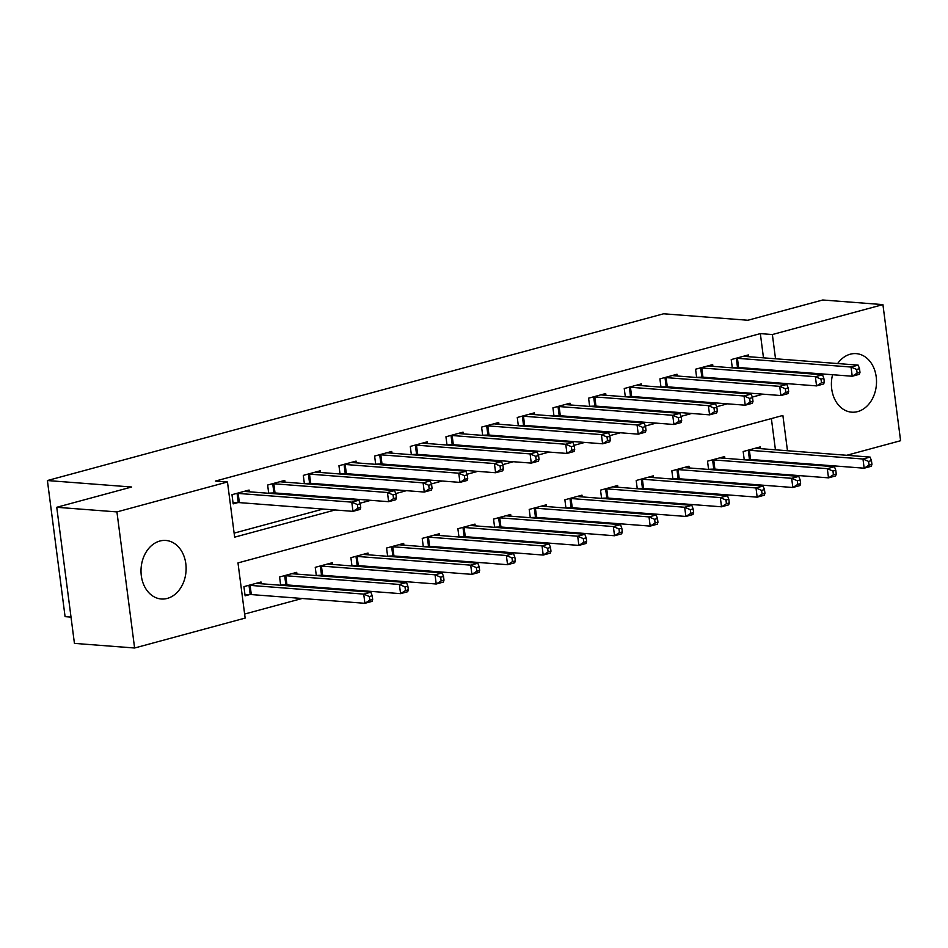 <?xml version="1.0" encoding="UTF-8"?>
<svg xmlns="http://www.w3.org/2000/svg" width="948" height="948" viewBox="0 0 948 948"><rect width="100%" height="100%" fill="white"/><g stroke="black" fill="none" stroke-linecap="round" stroke-linejoin="round"><path stroke-width="1.42" d="M159.845 541.035A29.352 22.515 -85.6 0 1 165.817 540.455A29.352 22.515 -85.6 0 1 186.116 567.556A29.352 22.515 -85.6 0 1 167.286 598.413A29.352 22.515 -85.6 0 1 161.314 598.994A29.352 22.515 -85.6 0 1 141.015 571.893A29.352 22.515 -85.6 0 1 159.845 541.035M837.641 363.534A29.352 22.515 -85.6 0 1 850.238 354.208A29.352 22.515 -85.6 0 1 856.21 353.628A29.352 22.515 -85.6 0 1 876.509 380.729A29.352 22.515 -85.6 0 1 857.691 411.586A29.352 22.515 -85.6 0 1 851.707 412.167A29.352 22.515 -85.6 0 1 832.569 374.733M71.017 617.101L65.08 616.638L47.4 480.541L663.624 313.788L747.865 320.258L822.745 299.995L882.92 304.616L900.6 440.713L846.777 455.277M813.443 464.307L811.121 464.935M244.631 614.043L302.163 598.484M335.497 589.455L337.82 588.827M371.154 579.809L373.476 579.181M406.811 570.163L409.145 569.535M442.479 560.505L444.802 559.877M478.136 550.859L480.458 550.231M513.792 541.213L516.127 540.585M549.461 531.555L551.783 530.927M585.117 521.91L587.44 521.282M620.774 512.264L623.109 511.624M656.443 502.606L658.765 501.978M692.099 492.96L694.434 492.332M727.768 483.314L730.09 482.674M763.424 473.656L765.747 473.028M787.468 450.727L782.882 415.461L237.984 562.911L245.153 618.084L134.604 648.005L116.924 511.908L227.473 481.987L234.642 537.161L335.13 509.977M116.924 511.908L56.75 507.287L74.43 643.384L134.604 648.005M777.052 462.316L776.945 461.498M775.428 449.802L771.376 418.578M760.521 448.653L760.284 446.899L743.173 451.532L744.239 459.792M747.036 460.005L749.003 459.472M724.853 458.299L724.628 456.557L707.516 461.178L708.583 469.45M711.367 469.663L713.346 469.118M689.196 467.957L688.971 466.203L671.848 470.836L672.926 479.096M675.711 479.309L677.69 478.776M653.528 477.602L653.302 475.849L636.191 480.482L637.257 488.741M640.054 488.955L642.021 488.421M617.871 487.248L617.646 485.506L600.522 490.14L601.601 498.399M604.386 498.612L606.365 498.079M582.214 496.906L581.989 495.152L564.866 499.786L565.944 508.045M568.729 508.258L570.696 507.725M546.546 506.552L546.321 504.798L529.209 509.431L530.276 517.691M533.06 517.904L535.039 517.371M510.889 516.21L510.664 514.456L493.541 519.089L494.619 527.349M497.404 527.562L499.383 527.029M475.232 525.856L474.995 524.102L457.884 528.735L458.962 536.995M461.747 537.208L463.714 536.675M439.564 535.501L439.339 533.748L422.227 538.381L423.294 546.641M426.079 546.854L428.058 546.321M403.907 545.159L403.682 543.405L386.559 548.039L387.637 556.298M390.422 556.512L392.401 555.978M368.251 554.805L368.014 553.051L350.902 557.685L351.969 565.944M354.765 566.157L356.732 565.624M332.582 564.451L332.357 562.709L315.246 567.331L316.312 575.59M319.097 575.815L321.076 575.27M296.925 574.109L296.7 572.355L279.577 576.988L280.655 585.248M283.44 585.461L285.419 584.928M261.257 583.755L261.032 582.001L243.92 586.634L245.117 595.83L249.751 594.574M763.484 357.846L760.343 333.613L215.445 481.063L227.473 481.987M234.12 533.131L323.09 509.052M356.424 500.034L358.747 499.395M392.081 490.377L394.415 489.749M427.749 480.731L430.072 480.103M463.406 471.073L465.729 470.445M499.063 461.427L501.397 460.799M534.731 451.781L537.054 451.153M570.388 442.124L572.711 441.495M606.045 432.478L608.379 431.85M641.713 422.832L644.036 422.192M677.37 413.174L679.704 412.546M713.038 403.528L715.361 402.9M748.695 393.882L751.017 393.242M766.742 382.874L766.636 382.056M765.107 370.36L765.012 369.542M748.576 356.697L748.339 354.943L731.228 359.576L732.306 367.836M735.091 368.049L737.058 367.516M712.908 366.343L712.683 364.589L695.571 369.222L696.638 377.482M699.423 377.695L701.402 377.162M677.251 376.001L677.026 374.247L659.903 378.88L660.981 387.139M663.766 387.353L665.745 386.82M641.595 385.646L641.358 383.893L624.246 388.526L625.313 396.785M628.109 396.999L630.076 396.465M605.926 395.292L605.701 393.539L588.59 398.172L589.656 406.431M592.441 406.645L594.42 406.111M570.269 404.95L570.044 403.196L552.921 407.83L553.999 416.089M556.784 416.302L558.763 415.769M534.613 414.596L534.376 412.842L517.264 417.476L518.331 425.735M521.127 425.948L523.095 425.415M498.944 424.242L498.719 422.5L481.596 427.121L482.674 435.381M485.459 435.606L487.438 435.061M463.288 433.9L463.062 432.146L445.939 436.779L447.018 445.039M449.802 445.252L451.781 444.719M427.619 443.546L427.394 441.792L410.283 446.425L411.349 454.685M414.134 454.898L416.113 454.365M391.962 453.191L391.737 451.449L374.614 456.071L375.692 464.342M378.477 464.556L380.456 464.022M356.306 462.849L356.081 461.095L338.957 465.729L340.036 473.988M342.821 474.201L344.788 473.668M320.637 472.495L320.412 470.741L303.301 475.375L304.367 483.634M307.152 483.847L309.131 483.314M284.981 482.153L284.756 480.399L267.632 485.032L268.711 493.292M271.495 493.505L273.474 492.972M249.324 491.799L249.087 490.045L231.976 494.678L233.172 503.874L237.806 502.618M56.75 507.287L131.642 487.011L47.4 480.541M760.343 333.613L772.371 334.537L882.92 304.616M778.77 383.798L778.664 382.98M777.147 371.284L777.04 370.467M775.523 358.771L772.371 334.537M360.039 503.234L370.786 500.319M395.707 493.576L406.443 490.673M431.364 483.93L442.112 481.027M467.02 474.284L477.768 471.369M502.689 464.627L513.425 461.723M538.346 454.981L549.093 452.078M574.014 445.335L584.75 442.42M609.671 435.677L620.407 432.774M645.327 426.031L656.075 423.128M680.996 416.373L691.732 413.47M716.652 406.728L727.4 403.824M752.309 397.082L763.057 394.167M789.091 463.24L788.985 462.423M859.99 372.374L859.504 368.701L856.66 369.471L857.134 373.145L859.99 372.374L859.362 374.318L852.228 376.238L851.031 367.042L737.425 358.32A3.768 0.64 -7.4 0 0 736.323 358.308L735.873 358.32M856.66 369.471L851.031 367.042L858.165 365.122L744.559 356.389A3.768 0.64 -7.4 0 1 743.86 356.258L743.706 356.199M857.134 373.145L852.228 376.238L738.622 367.516A3.768 0.64 -7.4 0 0 737.508 367.504L732.283 367.682M859.504 368.701L858.165 365.122M871.935 464.33L871.449 460.657L868.605 461.427L869.079 465.101L871.935 464.33L871.295 466.274L864.173 468.205L862.976 459.01L870.11 457.078L756.504 448.345A3.768 0.64 172.6 0 1 755.805 448.214L755.651 448.155M744.227 459.638L749.453 459.46A3.768 0.64 172.6 0 1 750.567 459.472L864.173 468.205L869.079 465.101M747.818 450.276L748.268 450.264A3.768 0.64 172.6 0 1 749.37 450.276L862.976 459.01L868.605 461.427M870.11 457.078L871.449 460.657M824.322 382.02L823.848 378.347L820.992 379.117L821.478 382.791L824.322 382.02L823.694 383.964L816.56 385.895L815.375 376.7L701.769 367.966A3.768 0.64 -7.4 0 0 700.655 367.954L700.205 367.966M820.992 379.117L815.375 376.7L822.497 374.768L708.891 366.035A3.768 0.64 -7.4 0 1 708.203 365.916L708.049 365.845M821.478 382.791L816.56 385.895L702.954 377.162A3.768 0.64 -7.4 0 0 701.852 377.15L696.626 377.34M823.848 378.347L822.497 374.768M788.665 391.678L788.191 387.993L785.335 388.763L785.809 392.448L788.665 391.678L788.037 393.61L780.903 395.541L779.706 386.346L666.1 377.612A3.768 0.64 -7.4 0 0 664.998 377.6L664.548 377.624M785.335 388.763L779.706 386.346L786.84 384.414L673.234 375.692A3.768 0.64 -7.4 0 1 672.547 375.562L672.381 375.503M785.809 392.448L780.903 395.541L667.297 386.808A3.768 0.64 -7.4 0 0 666.195 386.796L660.957 386.985M788.191 387.993L786.84 384.414M753.008 401.324L752.522 397.65L749.678 398.421L750.152 402.094L753.008 401.324L752.368 403.267L745.246 405.199L744.05 396.003L630.444 387.27A3.768 0.64 -7.4 0 0 629.342 387.258L628.891 387.27M749.678 398.421L744.05 396.003L751.183 394.072L637.577 385.338A3.768 0.64 -7.4 0 1 636.878 385.208L636.724 385.149M750.152 402.094L745.246 405.199L631.641 396.465A3.768 0.64 -7.4 0 0 630.527 396.454L625.301 396.631M752.522 397.65L751.183 394.072M836.266 473.976L835.792 470.303L832.937 471.073L833.422 474.758L836.266 473.976L835.638 475.92L828.505 477.851L827.308 468.656L834.441 466.724L720.836 457.991A3.768 0.64 172.6 0 1 720.148 457.872L719.982 457.813M708.559 469.296L713.797 469.106A3.768 0.64 172.6 0 1 714.899 469.118L828.505 477.851L833.422 474.758M712.149 459.922L712.6 459.91A3.768 0.64 172.6 0 1 713.702 459.922L827.308 468.656L832.937 471.073M834.441 466.724L835.792 470.303M800.61 483.634L800.136 479.949L797.28 480.731L797.754 484.404L800.61 483.634L799.982 485.566L792.848 487.497L791.651 478.302L798.785 476.37L685.179 467.648A3.768 0.64 172.6 0 1 684.48 467.518L684.326 467.459M672.902 478.941L678.14 478.752A3.768 0.64 172.6 0 1 679.242 478.776L792.848 487.497L797.754 484.404M676.493 469.58L676.943 469.556A3.768 0.64 172.6 0 1 678.045 469.58L791.651 478.302L797.28 480.731M798.785 476.37L800.136 479.949M764.953 493.28L764.467 489.606L761.623 490.377L762.097 494.05L764.953 493.28L764.313 495.223L757.179 497.155L755.994 487.959L763.128 486.028L649.522 477.294A3.768 0.64 172.6 0 1 648.823 477.176L648.669 477.105M637.246 488.587L642.471 488.41A3.768 0.64 172.6 0 1 643.574 488.421L757.179 497.155L762.097 494.05M640.824 479.226L641.275 479.214A3.768 0.64 172.6 0 1 642.389 479.226L755.994 487.959L761.623 490.377M763.128 486.028L764.467 489.606M717.34 410.97L716.866 407.296L714.01 408.067L714.496 411.752L717.34 410.97L716.712 412.913L709.578 414.845L708.381 405.649L594.775 396.916A3.768 0.64 -7.4 0 0 593.673 396.904L593.223 396.916M714.01 408.067L708.381 405.649L715.515 403.718L601.909 394.984A3.768 0.64 -7.4 0 1 601.222 394.866L601.056 394.795M714.496 411.752L709.578 414.845L595.972 406.111A3.768 0.64 -7.4 0 0 594.87 406.099L589.632 406.289M716.866 407.296L715.515 403.718M729.285 502.938L728.811 499.252L725.955 500.023L726.429 503.708L729.285 502.938L728.657 504.869L721.523 506.801L720.326 497.605L727.46 495.674L613.854 486.94A3.768 0.64 172.6 0 1 613.166 486.822L613 486.762M601.577 498.245L606.815 498.056A3.768 0.64 172.6 0 1 607.917 498.067L721.523 506.801L726.429 503.708M605.168 488.884L605.618 488.86A3.768 0.64 172.6 0 1 606.72 488.872L720.326 497.605L725.955 500.023M727.46 495.674L728.811 499.252M681.683 420.628L681.209 416.942L678.353 417.713L678.827 421.398L681.683 420.628L681.055 422.559L673.921 424.491L672.725 415.295L559.119 406.562A3.768 0.64 -7.4 0 0 558.016 406.55L557.566 406.574M678.353 417.713L672.725 415.295L679.858 413.364L566.252 404.642A3.768 0.64 -7.4 0 1 565.565 404.512L565.399 404.452M678.827 421.398L673.921 424.491L560.315 415.757A3.768 0.64 -7.4 0 0 559.213 415.745L553.976 415.935M681.209 416.942L679.858 413.364M646.026 430.274L645.541 426.6L642.697 427.37L643.171 431.044L646.026 430.274L645.387 432.217L638.253 434.148L637.068 424.953L523.462 416.219A3.768 0.64 -7.4 0 0 522.348 416.208L521.898 416.219M642.697 427.37L637.068 424.953L644.202 423.021L530.596 414.288A3.768 0.64 -7.4 0 1 529.896 414.158L529.742 414.098M643.171 431.044L638.253 434.148L524.647 425.415A3.768 0.64 -7.4 0 0 523.545 425.403L518.319 425.581M645.541 426.6L644.202 423.021M610.358 439.919L609.884 436.246L607.028 437.016L607.514 440.702L610.358 439.919L609.73 441.863L602.596 443.794L601.399 434.599L487.793 425.865A3.768 0.64 -7.4 0 0 486.691 425.853L486.241 425.865M607.028 437.016L601.399 434.599L608.533 432.667L494.927 423.934A3.768 0.64 -7.4 0 1 494.24 423.815L494.074 423.744M607.514 440.702L602.596 443.794L488.99 435.061A3.768 0.64 -7.4 0 0 487.888 435.049L482.651 435.239M609.884 436.246L608.533 432.667M574.701 449.577L574.227 445.892L571.371 446.674L571.845 450.347L574.701 449.577L574.073 451.509L566.94 453.44L565.743 444.245L452.137 435.523A3.768 0.64 -7.4 0 0 451.035 435.499L450.584 435.523M571.371 446.674L565.743 444.245L572.876 442.313L459.27 433.591A3.768 0.64 -7.4 0 1 458.571 433.461L458.417 433.402M571.845 450.347L566.94 453.44L453.334 444.719A3.768 0.64 -7.4 0 0 452.232 444.695L446.994 444.885M574.227 445.892L572.876 442.313M539.045 459.223L538.559 455.55L535.703 456.32L536.189 459.993L539.045 459.223L538.405 461.166L531.271 463.098L530.086 453.902L416.48 445.169A3.768 0.64 -7.4 0 0 415.366 445.157L414.916 445.169M535.703 456.32L530.086 453.902L537.208 451.971L423.602 443.237A3.768 0.64 -7.4 0 1 422.915 443.119L422.761 443.048M536.189 459.993L531.271 463.098L417.665 454.365A3.768 0.64 -7.4 0 0 416.563 454.353L411.337 454.53M538.559 455.55L537.208 451.971M693.628 512.584L693.154 508.91L690.298 509.68L690.772 513.354L693.628 512.584L693 514.527L685.866 516.447L684.669 507.251L691.803 505.331L578.197 496.598A3.768 0.64 172.6 0 1 577.498 496.468L577.344 496.408M565.92 507.891L571.146 507.713A3.768 0.64 172.6 0 1 572.26 507.725L685.866 516.447L690.772 513.354M569.511 498.529L569.961 498.518A3.768 0.64 172.6 0 1 571.063 498.529L684.669 507.251L690.298 509.68M691.803 505.331L693.154 508.91M657.959 522.23L657.485 518.556L654.63 519.326L655.115 523L657.959 522.23L657.331 524.173L650.198 526.104L649.013 516.909L656.135 514.977L542.529 506.244A3.768 0.64 172.6 0 1 541.841 506.125L541.687 506.054M530.264 517.549L535.49 517.359A3.768 0.64 172.6 0 1 536.592 517.371L650.198 526.104L655.115 523M533.842 508.175L534.293 508.164A3.768 0.64 172.6 0 1 535.407 508.175L649.013 516.909L654.63 519.326M656.135 514.977L657.485 518.556M622.303 531.887L621.829 528.202L618.973 528.972L619.447 532.658L622.303 531.887L621.675 533.819L614.541 535.75L613.344 526.555L620.478 524.623L506.872 515.902A3.768 0.64 172.6 0 1 506.185 515.771L506.019 515.712M494.595 527.195L499.833 527.005A3.768 0.64 172.6 0 1 500.935 527.017L614.541 535.75L619.447 532.658M498.186 517.833L498.636 517.809A3.768 0.64 172.6 0 1 499.738 517.821L613.344 526.555L618.973 528.972M620.478 524.623L621.829 528.202M586.646 541.533L586.16 537.86L583.316 538.63L583.79 542.303L586.646 541.533L586.018 543.477L578.884 545.408L577.688 536.212L584.821 534.281L471.215 525.548A3.768 0.64 172.6 0 1 470.516 525.417L470.362 525.358M458.939 536.841L464.165 536.663A3.768 0.64 172.6 0 1 465.278 536.675L578.884 545.408L583.79 542.303M462.529 527.479L462.98 527.467A3.768 0.64 172.6 0 1 464.082 527.479L577.688 536.212L583.316 538.63M584.821 534.281L586.16 537.86M550.978 551.179L550.504 547.506L547.648 548.276L548.134 551.961L550.978 551.179L550.35 553.122L543.216 555.054L542.019 545.858L549.153 543.927L435.547 535.193A3.768 0.64 172.6 0 1 434.859 535.075L434.694 535.004M423.27 546.498L428.508 546.309A3.768 0.64 172.6 0 1 429.61 546.321L543.216 555.054L548.134 551.961M426.861 537.125L427.311 537.113A3.768 0.64 172.6 0 1 428.413 537.125L542.019 545.858L547.648 548.276M549.153 543.927L550.504 547.506M503.376 468.881L502.902 465.195L500.046 465.966L500.52 469.651L503.376 468.881L502.748 470.812L495.614 472.744L494.418 463.548L380.812 454.815A3.768 0.64 -7.4 0 0 379.71 454.803L379.259 454.827M500.046 465.966L494.418 463.548L501.551 461.617L387.945 452.883A3.768 0.64 -7.4 0 1 387.258 452.765L387.092 452.706M500.52 469.651L495.614 472.744L382.008 464.01A3.768 0.64 -7.4 0 0 380.906 463.999L375.669 464.188M502.902 465.195L501.551 461.617M515.321 560.837L514.847 557.151L511.991 557.922L512.465 561.607L515.321 560.837L514.693 562.768L507.559 564.7L506.362 555.504L513.496 553.573L399.89 544.851A3.768 0.64 172.6 0 1 399.203 544.721L399.037 544.662M387.614 556.144L392.851 555.955A3.768 0.64 172.6 0 1 393.953 555.978L507.559 564.7L512.465 561.607M391.204 546.783L391.654 546.759A3.768 0.64 172.6 0 1 392.756 546.771L506.362 555.504L511.991 557.922M513.496 553.573L514.847 557.151M467.719 478.527L467.234 474.841L464.39 475.623L464.864 479.297L467.719 478.527L467.091 480.47L459.958 482.39L458.761 473.194L345.155 464.473A3.768 0.64 -7.4 0 0 344.053 464.461L343.603 464.473M464.39 475.623L458.761 473.194L465.895 471.274L352.289 462.541A3.768 0.64 -7.4 0 1 351.589 462.411L351.435 462.351M464.864 479.297L459.958 482.39L346.352 473.668A3.768 0.64 -7.4 0 0 345.238 473.656L340.012 473.834M467.234 474.841L465.895 471.274M479.664 570.483L479.178 566.809L476.334 567.579L476.808 571.253L479.664 570.483L479.024 572.426L471.903 574.358L470.706 565.162L477.839 563.231L364.233 554.497A3.768 0.64 172.6 0 1 363.534 554.367L363.38 554.307M351.957 565.79L357.183 565.612A3.768 0.64 172.6 0 1 358.297 565.624L471.903 574.358L476.808 571.253M355.547 556.429L355.998 556.417A3.768 0.64 172.6 0 1 357.1 556.429L470.706 565.162L476.334 567.579M477.839 563.231L479.178 566.809M432.051 488.173L431.577 484.499L428.721 485.269L429.207 488.943L432.051 488.173L431.423 490.116L424.289 492.048L423.104 482.852L309.498 474.119A3.768 0.64 -7.4 0 0 308.384 474.107L307.934 474.119M428.721 485.269L423.104 482.852L430.226 480.92L316.62 472.187A3.768 0.64 -7.4 0 1 315.933 472.068L315.779 471.997M429.207 488.943L424.289 492.048L310.683 483.314A3.768 0.64 -7.4 0 0 309.581 483.302L304.355 483.492M431.577 484.499L430.226 480.92M443.996 580.129L443.522 576.455L440.666 577.225L441.152 580.911L443.996 580.129L443.368 582.072L436.234 584.004L435.037 574.808L442.171 572.876L328.565 564.143A3.768 0.64 172.6 0 1 327.878 564.024L327.712 563.953M316.288 575.448L321.526 575.258A3.768 0.64 172.6 0 1 322.628 575.27L436.234 584.004L441.152 580.911M319.879 566.075L320.329 566.063A3.768 0.64 172.6 0 1 321.431 566.075L435.037 574.808L440.666 577.225M442.171 572.876L443.522 576.455M396.394 497.83L395.92 494.145L393.065 494.915L393.539 498.601L396.394 497.83L395.766 499.762L388.633 501.693L387.436 492.498L273.83 483.764A3.768 0.64 -7.4 0 0 272.728 483.753L272.277 483.776M393.065 494.915L387.436 492.498L394.569 490.566L280.964 481.845A3.768 0.64 -7.4 0 1 280.276 481.714L280.11 481.655M393.539 498.601L388.633 501.693L275.027 492.96A3.768 0.64 -7.4 0 0 273.925 492.948L268.687 493.138M395.92 494.145L394.569 490.566M408.339 589.786L407.865 586.101L405.009 586.883L405.483 590.557L408.339 589.786L407.711 591.718L400.577 593.649L399.381 584.454L406.514 582.522L292.908 573.801A3.768 0.64 172.6 0 1 292.209 573.67L292.055 573.611M280.632 585.094L285.869 584.904A3.768 0.64 172.6 0 1 286.971 584.928L400.577 593.649L405.483 590.557M284.222 575.732L284.673 575.709A3.768 0.64 172.6 0 1 285.775 575.732L399.381 584.454L405.009 586.883M406.514 582.522L407.865 586.101M360.738 507.476L360.252 503.803L357.408 504.573L357.882 508.246L360.738 507.476L360.098 509.42L352.976 511.351L351.779 502.144L238.173 493.422A3.768 0.64 -7.4 0 0 237.071 493.41L236.621 493.422M357.408 504.573L351.779 502.144L358.913 500.224L245.307 491.491A3.768 0.64 -7.4 0 1 244.608 491.36L244.454 491.301M357.882 508.246L352.976 511.351L239.37 502.618A3.768 0.64 -7.4 0 0 238.256 502.606L233.03 502.784M360.252 503.803L358.913 500.224M372.683 599.432L372.197 595.759L369.353 596.529L369.827 600.202L372.683 599.432L372.043 601.376L364.909 603.307L363.724 594.112L370.858 592.18L257.252 583.447A3.768 0.64 172.6 0 1 256.553 583.328L256.398 583.257M244.975 594.74L250.201 594.562A3.768 0.64 172.6 0 1 251.303 594.574L364.909 603.307L369.827 600.202M248.554 585.378L249.004 585.366A3.768 0.64 172.6 0 1 250.118 585.378L363.724 594.112L369.353 596.529M370.858 592.18L372.197 595.759M737.425 358.32L738.622 367.516M736.323 358.308L737.508 367.504M749.453 459.46L748.268 450.264M750.567 459.472L749.37 450.276M701.769 367.966L702.954 377.162M700.655 367.954L701.852 377.15M666.1 377.612L667.297 386.808M664.998 377.6L666.195 386.796M630.444 387.27L631.641 396.465M629.342 387.258L630.527 396.454M713.797 469.106L712.6 459.91M714.899 469.118L713.702 459.922M678.14 478.752L676.943 469.556M679.242 478.776L678.045 469.58M642.471 488.41L641.275 479.214M643.574 488.421L642.389 479.226M594.775 396.916L595.972 406.111M593.673 396.904L594.87 406.099M606.815 498.056L605.618 488.86M607.917 498.067L606.72 488.872M559.119 406.562L560.315 415.757M558.016 406.55L559.213 415.745M523.462 416.219L524.647 425.415M522.348 416.208L523.545 425.403M487.793 425.865L488.99 435.061M486.691 425.853L487.888 435.049M452.137 435.523L453.334 444.719M451.035 435.499L452.232 444.695M416.48 445.169L417.665 454.365M415.366 445.157L416.563 454.353M571.146 507.713L569.961 498.518M572.26 507.725L571.063 498.529M535.49 517.359L534.293 508.164M536.592 517.371L535.407 508.175M499.833 527.005L498.636 517.809M500.935 527.017L499.738 517.821M464.165 536.663L462.98 527.467M465.278 536.675L464.082 527.479M428.508 546.309L427.311 537.113M429.61 546.321L428.413 537.125M380.812 454.815L382.008 464.01M379.71 454.803L380.906 463.999M392.851 555.955L391.654 546.759M393.953 555.978L392.756 546.771M345.155 464.473L346.352 473.668M344.053 464.461L345.238 473.656M357.183 565.612L355.998 556.417M358.297 565.624L357.1 556.429M309.498 474.119L310.683 483.314M308.384 474.107L309.581 483.302M321.526 575.258L320.329 566.063M322.628 575.27L321.431 566.075M273.83 483.764L275.027 492.96M272.728 483.753L273.925 492.948M285.869 584.904L284.673 575.709M286.971 584.928L285.775 575.732M238.173 493.422L239.37 502.618M237.071 493.41L238.256 502.606M250.201 594.562L249.004 585.366M251.303 594.574L250.118 585.378"/></g></svg>
